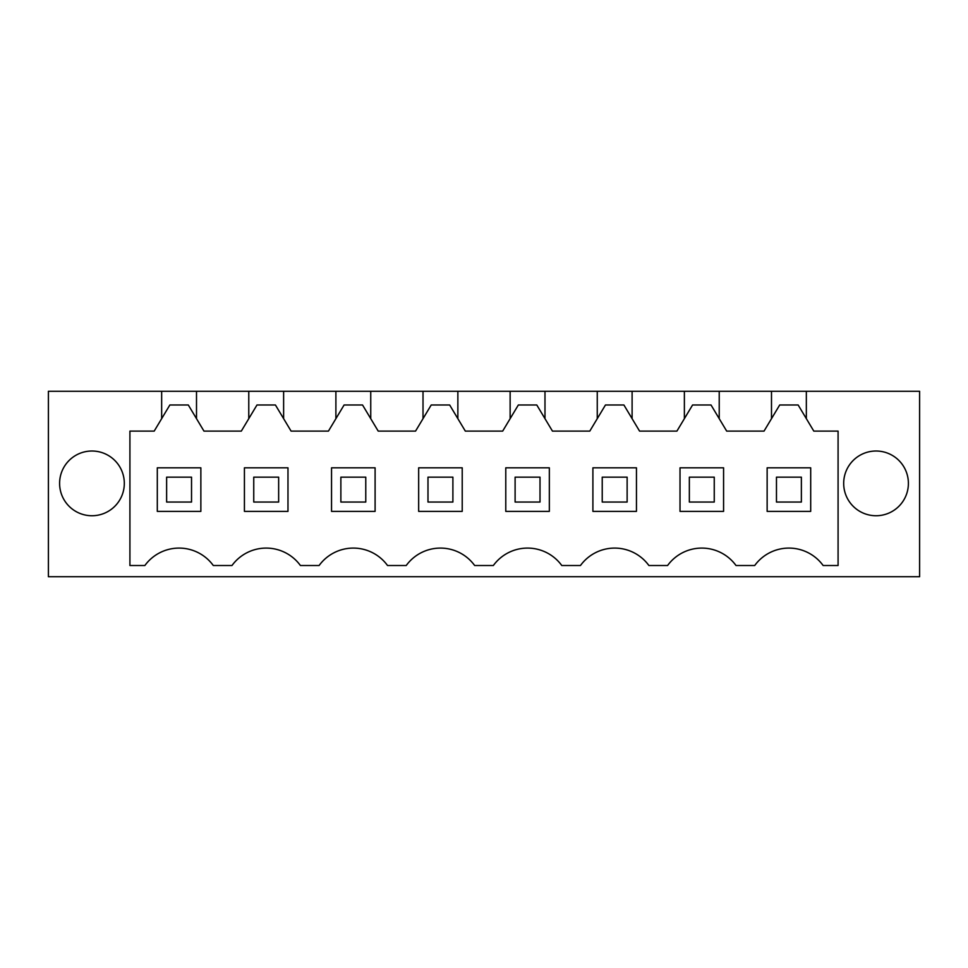 <?xml version="1.0" encoding="UTF-8"?>
<svg xmlns="http://www.w3.org/2000/svg" width="968" height="968" viewBox="0 0 968 968"><rect width="100%" height="100%" fill="white"/><g stroke="black" fill="none" stroke-linecap="round" stroke-linejoin="round"><path stroke-width="1.45" d="M129.918 565.518L129.918 431.111L154.19 431.111L161.656 418.66L161.656 391.278L48.4 391.278L48.4 576.722L919.6 576.722L919.6 391.278L806.344 391.278L806.344 418.66L813.81 431.111L838.082 431.111L838.082 565.518L823.139 565.518A42.314 42.314 0 0 0 754.701 565.518L736.019 565.518A42.314 42.314 0 0 0 667.581 565.518L648.899 565.518A42.314 42.314 0 0 0 580.461 565.518L561.779 565.518A42.314 42.314 0 0 0 493.341 565.518L474.659 565.518A42.314 42.314 0 0 0 406.221 565.518L387.539 565.518A42.314 42.314 0 0 0 319.101 565.518L300.419 565.518A42.314 42.314 0 0 0 231.981 565.518L213.299 565.518A42.314 42.314 0 0 0 144.861 565.518L129.918 565.518L144.861 565.518M91.96 451.015A32.355 32.355 0 0 0 59.605 483.383A32.355 32.355 0 0 0 91.96 515.738A32.355 32.355 0 0 0 124.315 483.383A32.355 32.355 0 0 0 91.96 451.015M876.04 515.738A32.355 32.355 0 0 0 908.395 483.383A32.355 32.355 0 0 0 876.04 451.015A32.355 32.355 0 0 0 843.685 483.383A32.355 32.355 0 0 0 876.04 515.738M161.656 391.278L806.344 391.278M300.419 565.518L319.101 565.518M213.299 565.518L231.981 565.518M161.656 418.66L169.86 404.987L188.3 404.987L196.504 418.66L196.504 391.278M806.344 418.66L798.14 404.987L779.7 404.987L764.03 431.111L726.69 431.111L711.02 404.987L692.58 404.987L676.91 431.111L639.57 431.111L623.9 404.987L605.46 404.987L589.79 431.111L552.45 431.111L536.78 404.987L518.34 404.987L502.67 431.111L465.33 431.111L449.66 404.987L431.22 404.987L415.55 431.111L378.21 431.111L362.54 404.987L344.1 404.987L328.43 431.111L291.09 431.111L275.42 404.987L256.98 404.987L241.31 431.111L203.97 431.111L196.504 418.66M248.776 391.278L248.776 418.66M283.624 391.278L283.624 418.66M335.896 391.278L335.896 418.66M370.744 391.278L370.744 418.66M423.016 391.278L423.016 418.66M457.864 391.278L457.864 418.66M510.136 391.278L510.136 418.66M544.984 391.278L544.984 418.66M597.256 391.278L597.256 418.66M632.104 391.278L632.104 418.66M684.376 391.278L684.376 418.66M719.224 391.278L719.224 418.66M771.496 391.278L771.496 418.66M200.86 511.382L200.86 467.822L157.3 467.822L157.3 511.382L200.86 511.382M375.1 511.382L375.1 467.822L331.54 467.822L331.54 511.382L375.1 511.382M723.58 467.822L680.02 467.822L680.02 511.382L723.58 511.382L723.58 467.822M505.78 511.382L549.34 511.382L549.34 467.822L505.78 467.822L505.78 511.382M287.98 511.382L287.98 467.822L244.42 467.822L244.42 511.382L287.98 511.382M636.46 511.382L636.46 467.822L592.9 467.822L592.9 511.382L636.46 511.382M810.7 467.822L767.14 467.822L767.14 511.382L810.7 511.382L810.7 467.822M462.22 511.382L462.22 467.822L418.66 467.822L418.66 511.382L462.22 511.382M166.629 502.041L166.629 477.151L191.531 477.151L191.531 502.041L166.629 502.041M253.749 502.041L253.749 477.151L278.651 477.151L278.651 502.041L253.749 502.041M340.869 502.041L340.869 477.151L365.771 477.151L365.771 502.041L340.869 502.041M427.989 502.041L427.989 477.151L452.891 477.151L452.891 502.041L427.989 502.041M515.109 502.041L515.109 477.151L540.011 477.151L540.011 502.041L515.109 502.041M602.229 502.041L602.229 477.151L627.131 477.151L627.131 502.041L602.229 502.041M689.349 502.041L689.349 477.151L714.251 477.151L714.251 502.041L689.349 502.041M776.469 502.041L776.469 477.151L801.371 477.151L801.371 502.041L776.469 502.041"/></g></svg>
